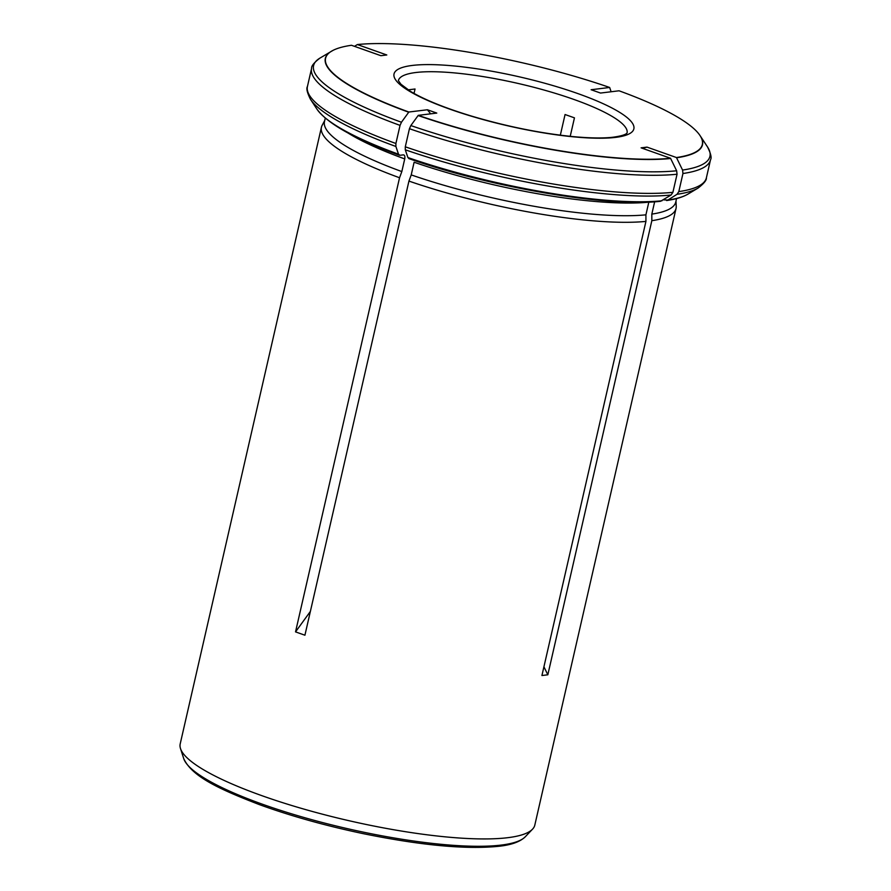 <?xml version="1.0" encoding="UTF-8"?>
<svg xmlns="http://www.w3.org/2000/svg" width="891" height="891" viewBox="0 0 891 891"><rect width="100%" height="100%" fill="white"/><g stroke="black" fill="none" stroke-linecap="round" stroke-linejoin="round"><path stroke-width="1.34" d="M408.98 90.414L409.136 89.724L415.039 89L414.025 93.421M560.339 135.187L565.061 114.527L574.45 117.846L570.218 136.334M642.511 148.34L647.011 147.115L641.097 147.839L670.533 158.264A193.247 39.516 12.9 0 1 418.258 115.351L436.779 113.079L427.39 109.76L408.869 112.021A193.247 39.516 12.9 0 1 333.034 50.364A193.247 39.516 12.9 0 1 351.466 45.274L380.903 55.699L386.805 54.975L357.369 44.55A193.247 39.516 12.9 0 1 609.656 87.463L591.134 89.735L600.523 93.054L619.045 90.793A193.247 39.516 12.9 0 1 699.056 134.196L700.17 135.777A193.458 39.56 12.9 0 0 699.647 135.009M647.011 147.115L676.447 157.54A193.247 39.516 12.9 0 0 699.056 134.196M408.869 112.021L401.451 122.234L400.048 125.386L395.905 143.484L395.894 146.469L398.522 154.221L399.903 155.29L403.356 154.867C404.692 155.012 405.149 156.359 404.726 158.921L401.83 171.573L399.547 177.755A181.898 37.199 -167.1 0 1 321.428 127.257L180.205 743.885A181.898 37.199 12.9 0 0 180.494 748.563A181.898 37.199 12.9 0 0 311.973 811.367A181.898 37.199 12.9 0 0 504.707 838.03A181.898 37.199 12.9 0 0 532.517 829.187A181.898 37.199 12.9 0 0 534.812 825.111L676.035 208.472A181.898 37.199 -167.1 0 1 651.844 220.678L547.831 674.799L543.922 666.791M645.919 214.831A180.194 36.843 -167.1 0 1 411.219 174.903L414.115 162.24A180.194 36.843 -167.1 0 0 648.815 202.168L645.919 214.831L645.93 221.402L541.928 675.523L547.831 674.799M645.93 221.402A181.898 37.199 -167.1 0 1 408.936 181.085L304.922 635.216L295.534 631.886L310.369 611.438M399.547 177.755L295.534 631.886M321.428 127.257A181.898 37.199 -167.1 0 1 322.174 125.286L324.714 120.563M675.991 201.01L676.224 206.378A181.898 37.199 -167.1 0 1 676.035 208.472M609.656 87.463L611.115 91.762M357.369 44.55L354.507 46.354M401.83 171.573A180.194 36.843 -167.1 0 1 324.48 121.566L325.271 118.124M398.522 154.221A194.594 39.794 -167.1 0 1 316.951 109.148C327.71 123.838 355.175 139.208 399.368 155.234L399.903 155.29M411.219 174.903L408.936 181.085M418.258 115.351L410.84 125.564L409.437 128.716L405.294 146.815L405.282 149.799L407.911 157.551L409.292 158.62M670.533 158.264L676.648 170.782L677.049 174.235L672.894 192.333L671.101 195.018L660.532 201.277M676.547 198.582L675.768 202.023A180.194 36.843 -167.1 0 1 651.822 214.107L651.844 220.678M676.447 157.54L682.562 170.058L682.952 173.511L678.808 191.61L677.004 194.294L667.916 200.052L663.461 199.851M654.651 201.778L651.822 214.107M430.676 113.825L427.39 109.76M627.075 132.959A117.311 23.99 12.9 0 0 546.851 90.837A117.311 23.99 12.9 0 0 415.819 72.516A117.311 23.99 12.9 0 0 398.377 80.58M412.366 65.433A122.991 25.148 12.9 0 0 509.385 126.166A122.991 25.148 12.9 0 0 620.103 112.622A122.991 25.148 12.9 0 0 412.366 65.433M332.143 50.843A193.458 39.56 12.9 0 0 331.341 51.299A193.458 39.56 12.9 0 0 408.713 112.221M404.726 158.921A180.194 36.843 -167.1 0 1 347.535 132.714M333.034 50.364L319.902 58.127C314.044 62.637 311.271 66.045 311.594 68.362A204.629 41.844 12.9 0 0 400.048 125.386M395.905 143.484A204.629 41.844 -167.1 0 1 307.44 86.472C306.148 88.421 307.161 92.697 310.469 99.302A203.304 41.576 -167.1 0 0 395.894 146.469M319.902 58.127A203.304 41.576 12.9 0 0 401.451 122.234M418.102 115.54A193.458 39.56 12.9 0 0 670.667 158.509M409.437 128.716A204.629 41.844 12.9 0 0 677.049 174.235M672.894 192.333A204.629 41.844 -167.1 0 1 405.294 146.815M410.84 125.564A203.304 41.576 12.9 0 0 676.648 170.782M671.101 195.018A203.304 41.576 -167.1 0 1 405.282 149.799M662.002 200.776A194.594 39.794 -167.1 0 1 407.911 157.551M676.581 157.785A193.458 39.56 12.9 0 0 700.17 135.777L707.499 146.904C710.806 153.508 711.82 157.785 710.528 159.734L706.385 177.832A204.629 41.844 -167.1 0 1 678.808 191.61M682.952 173.511A204.629 41.844 12.9 0 0 710.528 159.734M682.562 170.058A203.304 41.576 12.9 0 0 707.499 146.904M667.916 200.052A194.594 39.794 -167.1 0 0 687.952 194.115L698.065 188.068A203.304 41.576 -167.1 0 1 677.004 194.294M532.517 829.187L525.233 836.816A176.474 36.085 -167.1 0 1 501.199 845.08A176.474 36.085 -167.1 0 1 313.888 820.255A176.474 36.085 -167.1 0 1 183.724 758.597L180.494 748.563M311.594 68.362L307.44 86.472M316.951 109.148L310.469 99.302M408.78 158.565C490.83 187.422 607.929 207.425 660.532 201.288M706.385 177.832C706.697 180.149 703.923 183.568 698.065 188.068M687.952 194.115C682.784 197.123 675.668 199.272 666.591 200.542M183.724 758.597C192.055 776.718 219.476 789.192 259.203 804.551C290.633 815.967 325.226 825.656 363.005 833.608C420.92 845.414 466.249 849.635 498.993 846.272C511.367 844.935 520.11 841.783 525.233 836.816M398.366 80.636L400.928 84.222L410.573 91.417C424.328 99.669 444.62 107.889 471.45 116.064C506.611 126.466 540.514 133.327 573.18 136.624C589.118 138.116 602.049 138.35 611.972 137.348C627.888 135.343 626.952 132.481 627.097 132.926"/></g></svg>
